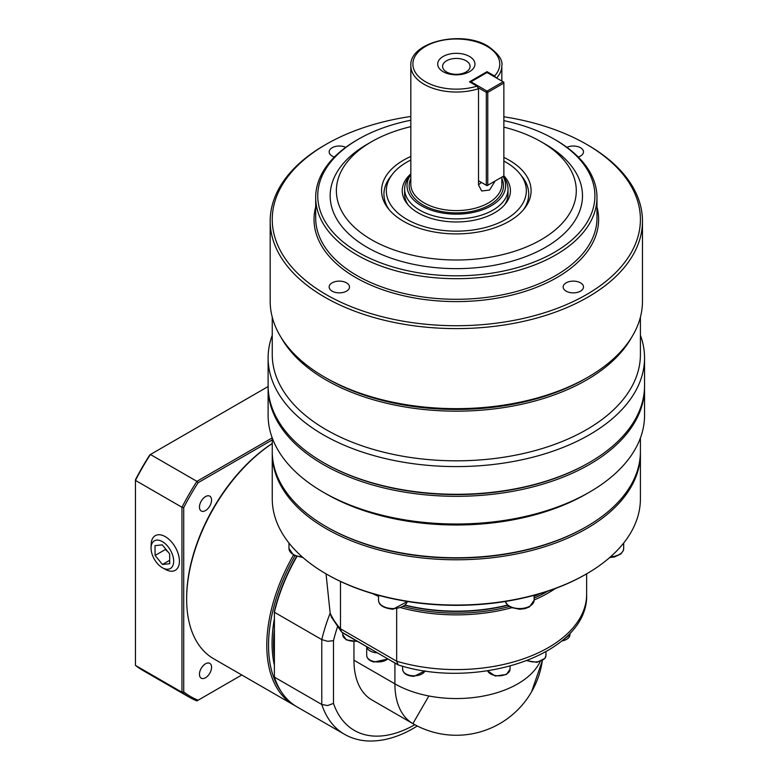 <?xml version="1.0" encoding="UTF-8"?>
<svg xmlns="http://www.w3.org/2000/svg" width="780" height="780" viewBox="0 0 780 780"><rect width="100%" height="100%" fill="white"/><g stroke="black" fill="none" stroke-linecap="round" stroke-linejoin="round"><path stroke-width="1.17" d="M407.316 601.477A14.479 8.356 180 0 1 393.013 608.556A14.479 8.356 180 0 1 378.534 600.2L378.534 595.316M466.05 60.772A13.747 7.937 0 0 0 451.064 59.046A13.747 7.937 0 0 0 442.582 66.378A13.747 7.937 0 0 0 446.608 71.994A13.747 7.937 0 0 0 461.594 73.71A13.747 7.937 0 0 0 470.077 66.378A13.747 7.937 0 0 0 466.05 60.772M443.157 71.682A18.632 10.754 180 0 1 443.157 56.472A18.632 10.754 180 0 1 469.511 56.472A18.632 10.754 180 0 1 469.511 71.682A18.632 10.754 180 0 1 443.157 71.682M503.002 176.455A49.316 28.47 180 0 1 482.42 209.83A49.316 28.47 180 0 1 421.453 205.803A49.316 28.47 180 0 1 410.826 174.681L409.13 176.855A51.704 29.855 0 0 0 404.625 189.043L404.625 194.113A51.704 29.855 0 0 0 408.115 204.896M404.625 189.043A51.704 29.855 0 0 0 419.767 210.151A51.704 29.855 0 0 0 476.122 216.625A51.704 29.855 0 0 0 508.033 189.043A51.704 29.855 0 0 0 503.529 176.855L503.149 176.368M478.306 87.74L486.31 92.362L486.31 185.25L478.51 180.745L478.51 88.706L476.99 86.132L469.492 81.812L487.042 71.672L494.54 76.001L495.856 77.61M503.86 161.06A70.005 40.414 180 0 1 505.83 162.162A70.005 40.414 180 0 1 520.231 174.232A70.005 40.414 180 0 1 496.031 224.026A70.005 40.414 180 0 1 406.828 219.316A70.005 40.414 180 0 1 392.428 174.232A70.005 40.414 180 0 1 410.826 160.027M523.448 209.771A72.394 41.798 0 0 0 522.415 177.05L520.231 174.232M410.826 173.843A54.093 31.229 0 0 0 406.945 203.482A54.093 31.229 0 0 0 418.08 212.823A54.093 31.229 0 0 0 505.713 203.482A54.093 31.229 0 0 0 503.86 175.822M504.553 204.896A51.704 29.855 0 0 0 508.033 194.113L508.033 189.043M640.409 317.158L640.409 354.549A184.08 106.275 180 0 1 526.773 452.731A184.08 106.275 180 0 1 326.167 429.702A184.08 106.275 180 0 1 272.249 354.549L272.249 317.158M631.595 337.389A184.08 106.275 180 0 1 586.492 380.045A184.08 106.275 180 0 1 326.167 380.045A184.08 106.275 180 0 1 281.063 337.389M640.409 437.999L640.409 451.483A184.08 106.275 180 0 1 586.492 526.636L585.614 527.143A182.842 105.563 0 0 1 327.044 527.143L327.044 527.143A182.842 105.563 0 0 0 327.044 527.143L326.167 526.636A184.08 106.275 180 0 1 272.249 451.483L272.249 437.999M644.543 386.636A188.214 108.664 180 0 1 644.543 387.65L644.543 415.34A188.214 108.664 180 0 1 589.426 492.18L586.492 493.867A184.08 106.275 180 0 1 326.167 493.867L323.242 492.18A188.214 108.664 180 0 1 268.115 415.34L268.115 387.65A188.214 108.664 180 0 1 268.125 386.636M272.249 335.264A188.214 108.664 0 0 0 268.115 357.923L268.115 385.622A188.214 108.664 0 0 0 323.242 462.462L323.242 462.462A188.214 108.664 0 0 0 589.417 462.462A188.214 108.664 0 0 0 589.426 462.462A188.214 108.664 0 0 0 644.543 385.622L644.543 357.923A188.214 108.664 0 0 0 640.409 335.264M268.115 357.923A188.214 108.664 0 0 0 323.242 434.762A188.214 108.664 0 0 0 528.362 458.318A188.214 108.664 0 0 0 644.543 357.923M326.167 144.3L324.704 145.139A186.147 107.474 0 0 0 270.182 221.13L270.182 301.177A186.147 107.474 0 0 0 324.704 377.179L324.704 377.179A186.147 107.474 0 0 0 587.954 377.179L587.954 377.179A186.147 107.474 0 0 0 642.476 301.177L642.476 221.13A186.147 107.474 0 0 0 587.954 145.139L586.501 144.3A184.08 106.275 180 0 1 586.492 144.3A184.08 106.275 180 0 1 586.492 294.596A184.08 106.275 180 0 1 326.167 294.596A184.08 106.275 180 0 1 326.167 144.3A184.08 106.275 180 0 1 410.826 116.464M270.182 221.13A186.147 107.474 0 0 0 324.704 297.131A186.147 107.474 0 0 0 527.563 320.424A186.147 107.474 0 0 0 642.476 221.13M503.86 120.646A138.577 80.008 180 0 1 554.317 139.23L554.317 139.23A138.577 80.008 180 0 1 554.317 252.379A138.577 80.008 180 0 1 358.342 252.379A138.577 80.008 180 0 1 358.342 139.23A138.577 80.008 180 0 1 410.826 120.227M358.342 139.23L356.879 140.078A140.644 81.198 0 0 0 315.685 197.486A140.644 81.198 0 0 0 356.879 254.904A140.644 81.198 0 0 0 510.149 272.512A140.644 81.198 0 0 0 596.973 197.486A140.644 81.198 0 0 0 555.779 140.078A140.644 81.198 0 0 0 555.779 140.069L554.317 139.23L555.779 140.078M503.86 127.14A119.964 69.264 180 0 1 541.154 141.765L541.154 141.765A119.964 69.264 180 0 1 541.154 239.714A119.964 69.264 180 0 1 371.504 239.714A119.964 69.264 180 0 1 371.504 141.765A119.964 69.264 180 0 1 410.826 126.653M545.542 144.3L541.154 141.765L545.542 144.29A126.165 72.842 180 0 1 545.542 144.3A126.165 72.842 180 0 1 545.542 247.309A126.165 72.842 180 0 1 367.117 247.309A126.165 72.842 180 0 1 367.117 144.3L371.504 141.765M410.826 156.478A74.782 43.173 0 0 0 388.069 208.357A74.782 43.173 0 0 0 403.455 221.266A74.782 43.173 0 0 0 524.599 208.357A74.782 43.173 0 0 0 509.203 160.212A74.782 43.173 0 0 0 503.86 157.404M332.134 291.145A10.169 5.869 180 0 1 329.16 286.991A10.169 5.869 180 0 1 335.439 281.57A10.169 5.869 180 0 1 346.515 282.848A10.169 5.869 180 0 1 349.498 286.991A10.169 5.869 180 0 1 343.219 292.422A10.169 5.869 180 0 1 332.134 291.145M580.525 291.145A10.169 5.869 180 0 1 569.439 292.422A10.169 5.869 180 0 1 563.16 286.991A10.169 5.869 180 0 1 566.143 282.848A10.169 5.869 180 0 1 577.219 281.57A10.169 5.869 180 0 1 583.499 286.991A10.169 5.869 180 0 1 580.525 291.145M566.933 147.332A10.169 5.869 180 0 1 580.525 147.742A10.169 5.869 180 0 1 583.499 151.895A10.169 5.869 180 0 1 578.273 157.024M334.386 157.024A10.169 5.869 180 0 1 329.16 151.895A10.169 5.869 180 0 1 332.134 147.742A10.169 5.869 180 0 1 345.725 147.332M644.543 387.65A188.214 108.664 180 0 1 589.417 464.49A188.214 108.664 180 0 1 323.242 464.49A188.214 108.664 180 0 1 268.115 387.65M323.242 462.462L324.119 462.969A186.976 107.952 0 0 0 588.539 462.969L588.539 462.969A186.976 107.952 0 0 0 588.549 462.969L589.417 462.462L588.539 462.969M585.624 378.524A182.842 105.563 180 0 1 585.614 378.524L587.954 377.179L585.614 378.524A182.842 105.563 180 0 1 327.044 378.524L324.704 377.179M640.409 453.511L640.409 498.771A184.08 106.275 180 0 1 586.492 573.914L585.614 574.421A182.842 105.563 0 0 1 327.044 574.421L326.167 573.924A184.08 106.275 180 0 1 326.167 573.914A184.08 106.275 180 0 1 272.249 498.771L272.249 453.511A184.08 106.275 0 0 0 326.167 528.664A184.08 106.275 0 0 0 526.773 551.694A184.08 106.275 0 0 0 640.409 453.511A184.08 106.275 0 0 0 640.399 452.498M272.259 452.498A184.08 106.275 0 0 0 272.249 453.511M428.863 695.975L412.893 723.625A86.872 50.154 -60 0 1 394.904 683.855A86.872 50.154 0 0 0 428.863 695.975A86.872 50.154 0 0 0 540.13 661.615M296.595 556.501A129.061 74.519 120 0 0 274.394 611.383L274.394 612.242L321.779 639.6L327.629 641.306L333.479 640.673A122.031 70.454 -60 0 1 337.457 626.944M326.03 573.836L330.164 613.158A130.309 75.231 120 0 0 321.779 639.6L321.779 704.476L327.629 705.568L333.479 703.404L333.479 640.673M342.469 632.736L398.541 665.048C478.589 690.631 588.939 653.864 586.638 594.35A130.309 75.231 180 0 1 396.669 661.235L398.122 664.872L341.562 632.005L340.49 628.797L340.49 581.451M274.394 665.223A124.098 71.653 -60 0 1 272.054 643.334A124.098 71.653 -60 0 1 274.394 618.735M274.394 657.959A124.098 71.653 -60 0 1 273.517 644.173A124.098 71.653 -60 0 1 274.394 629.372M281.268 691.684A129.061 74.519 -60 0 1 268.544 645.352A129.061 74.519 -60 0 1 294.996 555.896M293.456 555.106A130.309 75.231 120 0 0 266.789 645.352A130.309 75.231 120 0 0 293.777 705.003A130.309 75.231 120 0 0 295.406 705.9M293.777 705.003L213.632 658.739A130.309 75.231 -60 0 1 186.644 599.089A130.309 75.231 -60 0 1 272.249 443.537M272.249 443.469A129.061 74.519 120 0 0 186.644 598.075L186.644 599.089M425.032 670.819A11.378 6.572 180 0 1 413.985 675.821A11.378 6.572 180 0 1 402.607 669.25L402.607 666.198M205.511 663.79A8.551 4.933 -60 0 1 209.791 663.361A8.551 4.933 -60 0 1 211.097 670.215A8.551 4.933 -60 0 1 205.511 677.752A8.551 4.933 -60 0 1 201.24 678.171A8.551 4.933 -60 0 1 199.924 671.317A8.551 4.933 -60 0 1 205.511 663.79M211.555 500.097A8.551 4.933 -60 0 1 207.821 508.697A8.551 4.933 -60 0 1 201.24 510.988A8.551 4.933 -60 0 1 199.466 507.078A8.551 4.933 -60 0 1 203.2 498.469A8.551 4.933 -60 0 1 209.791 496.177A8.551 4.933 -60 0 1 211.555 500.097M165.487 548.808L165.341 549.539L167.797 551.655M162.23 541.544A15.98 9.233 60 0 1 173.667 560.917A15.98 9.233 60 0 1 162.708 567.908A15.98 9.233 60 0 1 162.493 567.791A15.98 9.233 60 0 1 151.066 547.755A15.98 9.233 60 0 1 162.23 541.544M165.448 569.4A19.997 11.544 -120 0 0 165.721 569.546A19.997 11.544 -120 0 0 179.419 560.8A19.997 11.544 -120 0 0 165.126 536.562A19.997 11.544 -120 0 0 151.154 544.323L151.066 547.755M155.005 545.639L162.269 544.859L169.63 553.888L169.728 563.696L162.464 564.476L155.103 555.448L155.005 545.639M165.341 549.539L155.103 555.448M169.689 560.303L162.464 564.476M241.78 674.992L198.12 700.206A174.564 100.786 -60 0 1 183.719 691.889L183.719 507.634A174.564 100.786 -60 0 1 198.12 482.683L272.249 439.891M198.12 482.683L196.921 481.348L150.413 454.506L149.857 454.818A174.564 100.786 120 0 0 135.457 479.768L135.457 480.412A175.802 101.507 -60 0 1 150.413 454.506L268.115 386.539M198.12 700.206L196.921 700.898A175.802 101.507 120 0 1 189.121 697.125A175.802 101.507 120 0 1 181.964 692.26L183.719 691.889M183.719 507.634L181.964 507.263L181.964 692.26L135.457 665.408L135.457 480.412L181.964 507.263A175.802 101.507 120 0 1 196.921 481.348L272.21 437.882M189.121 697.125L142.613 670.274A175.802 101.507 -60 0 1 135.457 665.408M366.736 646.756A11.378 6.572 0 0 0 377.276 652.831M547.833 591.172A129.061 74.51 180 0 1 534.125 598.075M509.281 606.577A129.061 74.51 180 0 1 403.387 606.577M274.394 677.118L321.779 704.476A130.309 75.231 120 0 0 344.38 734.224L296.995 706.865A130.309 75.231 -60 0 1 274.394 677.118L274.394 612.242A130.309 75.231 -60 0 1 296.878 556.598M401.066 607.766A130.309 75.231 0 0 0 511.592 607.766M534.125 599.986A130.309 75.231 0 0 0 555.399 588.5M396.669 608.975L396.669 661.235L340.49 628.797A130.309 75.231 180 0 1 330.164 613.158L331.51 617.243L341.562 632.005M531.56 691.831L542.334 660.631A86.872 86.872 0 0 1 412.893 723.625L371.943 699.982A86.872 50.154 -60 0 1 353.954 660.221L353.954 641.764M372.518 593.6A129.061 74.51 0 0 0 378.534 596.388M405.034 605.309A129.061 74.51 0 0 0 507.624 605.309M534.125 596.388A129.061 74.51 0 0 0 540.14 593.6M539.74 593.716A130.309 75.231 180 0 1 534.125 596.271M507.429 605.124A130.309 75.231 180 0 1 405.229 605.124M378.534 596.271A130.309 75.231 180 0 1 372.918 593.716M586.492 573.914A184.08 106.275 180 0 1 326.167 573.924L327.044 574.421M589.426 492.18A188.214 108.664 180 0 1 323.242 492.18L326.167 493.867M503.86 116.776A184.08 106.275 180 0 1 586.492 144.29L587.954 145.139M392.428 174.232L390.244 177.05A72.394 41.798 0 0 0 389.21 209.771M586.492 526.636A184.08 106.275 180 0 1 326.167 526.636L327.044 527.143M487.042 185.669L486.31 185.25L487.773 185.25L487.042 185.669M503.86 175.958L487.773 185.25L487.773 92.362L486.31 92.362L487.042 91.094L487.773 92.362L503.86 83.08L503.129 81.812L503.86 82.231L503.86 175.958M470.223 82.231L487.042 72.52L503.129 81.812L487.042 91.094L470.954 81.812L470.594 82.446M495.124 180.999L489.557 190.037L481.699 191.002L478.51 184.967L478.51 180.745M487.042 72.52L487.042 71.672M478.51 184.684A12.412 7.166 120 0 0 481.357 182.383M476.99 86.132A43.436 25.077 180 0 1 425.617 81.812A43.436 25.077 180 0 1 425.617 46.342A43.436 25.077 180 0 1 487.042 46.342A43.436 25.077 180 0 1 494.54 76.001M496.577 78.019A45.503 26.267 0 0 0 501.833 65.764C502.983 60.177 498.401 53.664 488.075 46.244C462.043 29.757 409.237 41.915 410.826 65.764A45.503 26.267 0 0 0 424.154 84.337A45.503 26.267 0 0 0 478.51 88.706M501.833 177.128L501.833 184.314A45.503 26.267 180 0 1 473.743 208.591A45.503 26.267 180 0 1 424.154 202.897A45.503 26.267 180 0 1 410.826 184.314L410.826 65.764M410.826 178.522A47.161 27.222 0 0 0 422.984 204.925A47.161 27.222 0 0 0 479.993 209.225A47.161 27.222 0 0 0 501.833 178.522M596.973 197.486L596.973 218.098A140.644 81.198 180 0 1 510.149 293.114A140.644 81.198 180 0 1 356.879 275.515A140.644 81.198 180 0 1 315.685 218.098L315.685 197.486M315.685 206.953A142.301 82.154 0 0 0 355.709 277.534A142.301 82.154 0 0 0 520.65 292.734A142.301 82.154 0 0 0 596.973 206.953M356.86 641.053A11.378 6.572 180 0 1 346.057 639.317A11.378 6.572 180 0 1 342.722 634.676L342.722 632.892M387.738 658.876A11.378 6.572 180 0 1 373.727 661.469A11.378 6.572 180 0 1 366.707 655.405L366.707 646.737M487.568 670.829L495.3 676.036L506.464 674.466L510.052 669.25A11.378 6.572 180 0 1 506.717 673.9A11.378 6.572 180 0 1 490.63 673.9A11.378 6.572 180 0 1 487.627 670.819M526.958 660.709L536.933 662.347L544.947 658.369L545.951 655.405A11.378 6.572 180 0 1 545.083 657.92A11.378 6.572 180 0 1 530.225 661.469A11.378 6.572 180 0 1 527.446 660.524M302.143 556.822A14.479 8.356 180 0 1 293.221 554.414A14.479 8.356 180 0 1 288.98 548.496L288.98 543.046M505.313 601.487L508.033 605.67L510.812 607.425L519.636 609.258L524.93 608.654L529.542 606.869L534.125 600.2A14.479 8.356 180 0 1 529.893 606.109A14.479 8.356 180 0 1 509.418 606.109A14.479 8.356 180 0 1 505.342 601.477M560.986 641.608L569.936 634.676A11.378 6.572 180 0 1 561.756 640.984M394.904 663.01L394.904 683.855L353.954 660.221M414.823 724.708A122.031 70.454 -60 0 1 333.479 703.404M609.687 557.554L614.406 556.969L620.802 553.985L623.259 550.719L623.678 548.496A14.479 8.356 180 0 1 610.516 556.822M407.345 601.487L393.013 609.258C383.565 608.195 378.739 605.183 378.534 600.2M344.38 734.224C351.673 738.397 359.726 740.649 368.531 741C383.126 741.419 398.171 737.149 413.663 728.179L417.3 726.005M357.542 641.443L346.31 639.892L342.722 634.676M387.943 658.993L373.922 662.015C369.34 660.777 366.941 658.573 366.707 655.405M425.09 670.829L413.985 676.348C407.053 675.967 403.26 673.608 402.607 669.25M302.971 557.554L293.563 555.165L288.98 548.496M162.708 567.908L165.721 569.546M534.125 600.2L534.125 595.316M569.936 634.676L569.936 633.282M545.951 655.405L545.951 651.797M510.052 669.25L510.052 666.198M586.638 573.836L586.638 594.35M501.833 81.061L501.833 65.764M623.678 548.496L623.678 543.046"/></g></svg>
